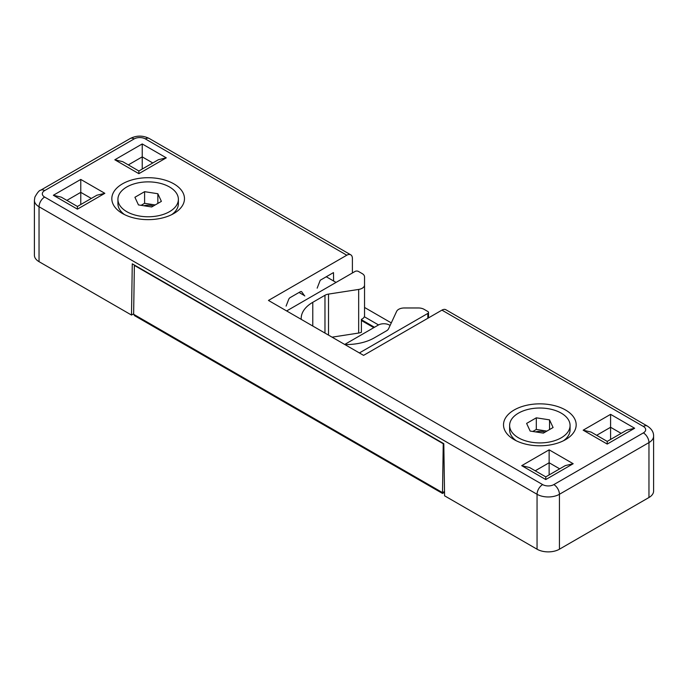 <?xml version="1.0" encoding="UTF-8"?>
<svg xmlns="http://www.w3.org/2000/svg" width="688" height="688" viewBox="0 0 688 688"><rect width="100%" height="100%" fill="white"/><g stroke="black" fill="none" stroke-linecap="round" stroke-linejoin="round"><path stroke-width="1.03" d="M359.385 352.944L427.824 313.427A2.374 1.367 0 0 0 428.521 312.464A2.374 1.367 0 0 0 427.824 311.492L424.04 309.308A7.912 4.567 0 0 0 418.45 307.975L404.295 307.975A7.912 4.567 0 0 0 396.649 311.354L388.565 328.769A7.912 4.567 0 0 1 386.518 330.816L374.332 337.851A39.569 22.842 0 0 1 344.817 344.525M301.215 319.352A39.569 22.842 0 0 1 301.189 318.467A39.569 22.842 0 0 1 312.773 302.316L324.968 295.281A7.912 4.567 0 0 1 328.511 294.094L358.672 289.433A7.912 4.567 0 0 0 364.537 285.021L364.537 315.706A7.912 4.567 0 0 1 361.406 319.344L361.406 332.27A7.912 4.567 0 0 1 358.672 333.044L332.055 337.163M364.537 285.021L364.537 276.843A7.912 4.567 0 0 0 362.215 273.618L358.439 271.433A2.374 1.367 0 0 0 355.077 271.433L286.647 310.942M336.054 282.415L326.258 276.765M169.523 211.663A30.229 17.449 180 0 1 136.585 215.447A30.229 17.449 180 0 1 117.923 199.322A30.229 17.449 180 0 1 148.152 181.873A30.229 17.449 180 0 1 178.381 199.322A30.229 17.449 180 0 1 169.523 211.663M134.908 197.275L144.6 191.677L157.844 193.732L161.388 201.369L151.695 206.968L138.46 204.921L134.908 197.275M124.528 214.604A30.229 17.449 180 0 1 117.923 203.717L117.923 199.322M178.381 199.322L178.381 203.717A30.229 17.449 180 0 1 171.776 214.604M141.109 205.334L144.6 203.313L144.6 191.677M144.6 203.313L155.196 204.947M157.844 203.424L157.844 193.732M143.869 205.755A9.967 5.753 180 0 1 153.321 206.03M561.227 437.809A30.229 17.449 180 0 1 528.281 441.593A30.229 17.449 180 0 1 509.619 425.468A30.229 17.449 180 0 1 539.848 408.018A30.229 17.449 180 0 1 570.077 425.468A30.229 17.449 180 0 1 561.227 437.809M526.612 423.421L536.305 417.822L549.54 419.869L553.092 427.515L543.4 433.113L530.156 431.066L526.612 423.421M516.224 440.75A30.229 17.449 180 0 1 509.619 429.862L509.619 425.468M570.077 425.468L570.077 429.862A30.229 17.449 180 0 1 563.472 440.75M532.804 431.471L536.305 429.458L536.305 417.822M536.305 429.458L546.891 431.092M549.54 429.561L549.54 419.869M535.565 431.901A9.967 5.753 180 0 1 545.016 432.176M44.634 190.602A7.912 4.567 60 0 0 40.678 190.206C39.311 190.284 37.376 192.588 34.882 197.129L34.4 200.294L34.4 255.214A15.824 9.142 0 0 0 39.035 261.672L131.503 315.061L132.277 263.822L443.803 443.674L444.586 495.816L537.053 549.205A15.824 9.142 0 0 0 559.43 549.205L648.965 497.51A15.824 9.142 0 0 0 653.6 491.051L653.6 436.132C653.712 432.202 651.622 428.839 647.322 426.044A7.912 4.567 -60 0 0 643.366 426.44L441.928 310.133L363.582 355.361L268.458 300.441L346.795 255.214L145.357 138.907A7.912 4.567 0 0 0 134.16 138.907L44.634 190.602A7.912 4.567 0 0 0 44.634 197.06L542.643 484.593A7.912 4.567 0 0 0 553.84 484.593L643.366 432.898A7.912 4.567 0 0 0 643.366 426.44M286.096 306.091L288.676 299.435A2.374 1.367 120 0 1 290.13 297.62L300.321 291.738A2.374 1.367 120 0 1 301.507 291.626A2.374 1.367 120 0 1 301.774 291.875L304.354 295.548A3.956 2.288 120 0 0 304.801 295.96M317.159 288.152L320.23 280.248L333.482 272.594L333.611 281.005M352.394 272.981L352.394 258.447A7.912 4.567 120 0 0 350.751 254.818A7.912 4.567 120 0 0 346.795 255.214M391.291 322.904L364.537 307.45M122.464 213.504A36.326 20.967 0 0 0 174.322 213.22A36.326 20.967 0 0 0 173.668 183.756A36.326 20.967 0 0 0 122.627 183.756A36.326 20.967 0 0 0 121.982 213.22A36.326 20.967 0 0 0 122.464 213.504M565.536 409.996A36.326 20.967 180 0 1 566.018 439.365A36.326 20.967 180 0 1 513.678 439.365A36.326 20.967 180 0 1 514.409 409.85A36.326 20.967 180 0 1 565.536 409.996M364.33 316.738L378.529 324.934M441.928 310.133A7.912 4.567 -60 0 1 445.884 309.746L647.322 426.044M131.503 315.061L133.635 313.823M621.135 433.363L610.583 427.274L610.583 439.46M559.688 468.846L549.136 462.757L549.136 474.935M152.779 162.961L142.227 156.873L142.227 169.059M91.323 198.445L80.771 192.348L80.771 204.534M583.166 430.181L591.078 432.073L607.229 441.395L607.229 444.07L634.646 428.246L610.583 414.348L583.166 430.181L607.229 444.07M607.229 441.395L626.734 430.138L634.646 428.246M596.677 435.306L610.583 427.274L610.583 414.348M521.71 465.664L529.622 467.556L545.773 476.879L565.278 465.613L573.19 463.721L549.136 449.832L521.71 465.664L545.773 479.553L573.19 463.721M535.221 470.781L549.136 462.757L549.136 449.832M545.773 476.879L545.773 479.553M114.81 159.779L122.722 161.671L138.864 170.994L138.864 173.668L166.29 157.836L142.227 143.947L114.81 159.779L138.864 173.668M138.864 170.994L158.378 159.728L166.29 157.836M128.312 164.905L142.227 156.873L142.227 143.947M53.354 195.254L61.266 197.146L77.417 206.469L96.922 195.211L104.834 193.319L80.771 179.43L53.354 195.254L77.417 209.152L104.834 193.319M66.865 200.38L80.771 192.348L80.771 179.43M77.417 206.469L77.417 209.152M390.105 325.45L389.468 325.08A7.912 4.567 0 0 0 378.271 325.08L344.697 344.464M443.287 443.382A1.582 0.912 120 0 0 443.244 443.743L442.513 492.617A2.374 1.367 120 0 0 442.513 492.651L442.513 493.451L442.513 492.651L444.525 491.49M134.409 265.052A1.582 0.912 120 0 0 134.366 265.413L133.635 314.287A2.374 1.367 120 0 0 133.635 314.321L134.616 315.689L442.513 493.451L444.534 492.29M427.824 313.427L427.824 318.277M358.672 289.433L358.672 333.044M312.773 302.316L312.773 326.026M324.968 295.281L324.968 333.069M328.511 294.094L328.511 335.116M301.774 291.875L301.155 291.514M304.354 295.548L299.039 292.477M145.357 138.907A7.912 4.567 -60 0 1 149.313 138.52L350.751 254.818M34.4 200.294A15.824 9.142 0 0 0 39.035 206.753L39.035 261.672M44.634 197.06A7.912 4.567 -60 0 0 39.035 206.753L537.053 494.285L537.053 549.205M542.643 484.593A7.912 4.567 -60 0 0 537.053 494.285A15.824 9.142 0 0 0 559.43 494.285L559.43 549.205M553.84 484.593A7.912 4.567 60 0 1 559.43 494.285L648.965 442.59L648.965 497.51M643.366 432.898A7.912 4.567 60 0 1 648.965 442.59A15.824 9.142 0 0 0 653.6 436.132M40.678 190.206L130.204 138.52A7.912 4.567 60 0 1 134.16 138.907M442.513 492.617L133.635 314.287M443.244 443.743L134.366 265.413M373.799 327.66L361.406 320.513M428.521 312.464L428.521 317.873M149.313 138.52C142.941 135.321 136.577 135.321 130.204 138.52M361.406 319.705L374.496 327.264"/></g></svg>
